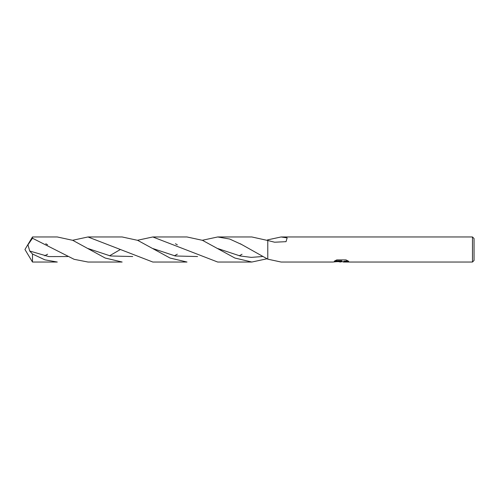 <?xml version="1.0" encoding="UTF-8"?>
<svg xmlns="http://www.w3.org/2000/svg" width="499" height="499" viewBox="0 0 499 499"><rect width="100%" height="100%" fill="white"/><g stroke="black" fill="none" stroke-linecap="round" stroke-linejoin="round"><path stroke-width="0.75" d="M341.965 261.719L338.403 261.719M340.886 262.031L341.254 261.669L339.775 262.031M472.484 262.031L472.484 236.969L474.05 238.534L474.05 260.466L472.484 262.031L343.374 262.031L343.287 261.694L344.391 261.214L347.965 260.877M281.074 236.969L287.143 237.892L286.046 241.666L274.612 242.215L267.776 240.499L267.776 239.832L281.074 236.969L472.484 236.969M267.776 259.168L267.776 240.499L251.852 236.969L217.676 236.969L229.677 239.027L241.641 244.504L267.776 259.168L281.074 262.031L332.889 262.031L341.827 261.17L334.311 261.17L336.763 259.904L346.032 259.91L348.72 261.32L345.595 261.276L343.287 262.006M336.713 261.719L341.247 261.345L341.247 261.669M334.904 260.834L341.827 260.834L341.827 261.17M32.479 262.031L32.479 254.01L44.891 259.836L57.298 262.031L32.479 262.031L24.95 249.5L32.479 236.969L57.298 236.969L72.779 240.331L105.202 258.039L122.149 262.031L87.98 262.031L74.114 259.312L32.479 238.235L32.479 236.969M32.479 254.01L29.703 251.016L27.956 244.809L32.479 238.235M109.58 255.775L120.396 249.5M137.487 240.269L152.819 236.969L187 236.969L202.475 240.331L234.904 258.045L251.852 262.031L217.676 262.031L152.819 236.969M44.717 255.781L47.598 254.209M72.636 240.269L87.98 236.969L122.149 236.969L137.637 240.331L170.059 258.045L187 262.031L152.819 262.031L87.98 236.969M239.283 255.775L242.046 254.265M267.071 240.225L267.751 239.844L267.751 240.493M197.56 256.542L175.336 255.987L153.112 248.614M67.858 256.542L48.777 256.586L29.703 251.016M174.413 255.781L177.32 254.197M202.338 240.269L217.676 236.969M262.405 256.536L251.29 257.378L240.175 255.981L217.951 248.608M132.709 256.536L110.479 255.975L88.248 248.602M267.071 258.775L251.852 262.031M267.751 239.844L267.776 240.499M341.173 261.719L343.287 261.719M122.149 262.031L87.98 262.031M177.338 244.816L175.455 243.749M47.598 244.791L45.752 243.749M242.034 244.728L240.293 243.737"/></g></svg>
